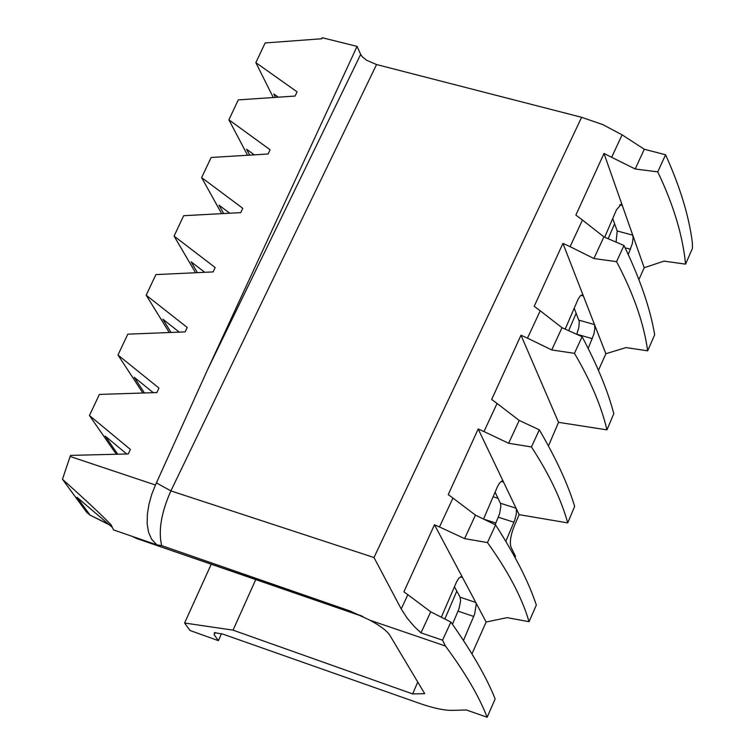 <?xml version="1.0" encoding="UTF-8"?>
<svg xmlns="http://www.w3.org/2000/svg" width="755" height="755" viewBox="0 0 755 755"><rect width="100%" height="100%" fill="white"/><g stroke="black" fill="none" stroke-linecap="round" stroke-linejoin="round"><path stroke-width="1.13" d="M568.675 330.69L576.178 313.212M608.171 238.731L614.608 223.754M638.9 279.614L644.204 267.723L663.966 261.126L685.559 264.137C682.794 235.617 673.526 204.86 657.737 171.866L635.191 168.997L604.009 153.482L575.857 215.099L582.473 220.035L570.082 246.659L562.928 243.403L534.191 306.322L540.231 310.796L527.49 338.146L520.997 335.22L491.665 399.47L497.064 403.453L483.964 431.558L478.189 428.982L448.243 494.61L452.943 498.073L439.476 526.962L434.484 524.753L403.897 591.797L407.86 594.704L401.207 608.945L407.332 618.364L414.561 626.82L420.988 632.86L442.553 640.174L445.412 646.006C465.184 672.667 479.085 696.412 487.126 717.25L466.401 709.983L451.971 710.38C443.959 710.455 432.974 708.067 419.034 703.207L222.914 634.124L214.495 632.643L214.175 634.738L218.374 640.646L221.517 633.653M211.24 564.24L184.579 623.007L189.996 630.491L218.374 640.646M514.995 557.416L515.495 556.293L511.031 547.215C509.531 542.515 510.569 535.55 514.155 526.31L519.129 514.655L567.713 522.894C561.276 499.527 549.187 474.216 531.444 446.96L539.325 429.812C556.114 458.587 567.902 484.115 574.668 506.397L567.713 522.894M471.941 653.887L486.163 622.026L507.124 617.647L529.047 621.695C522.026 597.686 508.162 571.327 487.466 542.59L495.591 524.923C515.297 555.642 528.877 582.369 536.333 605.085L529.047 621.695M161.683 545.62L156.861 544.865L151.585 539.212L148.508 532.115L147.159 523.677L147.357 514.297L148.933 504.397L151.708 494.449L155.454 485.003L207.738 369.327L360.673 54.417L362.4 56.87L366.581 60.221L376.547 64.543L170.885 490.892C161.24 512.626 158.172 530.869 161.683 545.62L350.131 611.022L370.101 620.289C380.397 625.904 386.975 630.887 389.807 635.248L424.706 693.656L412.645 693.93L233.04 630.151L184.579 623.007M401.207 608.945L373.999 557.53L581.614 117.299L376.547 64.543M360.673 54.417L357.068 46.385L322.3 37.75L321.828 38.75L265.147 42.959L255.851 62.646L273.291 97.527M581.614 117.299L602.745 124.584L622.092 134.852L611.776 157.049M685.559 264.137L692.439 248.386L692.382 242.78C688.994 216.109 680.057 186.768 665.57 154.775L644.289 149.245L622.092 134.852M207.738 369.327L357.068 46.385M156.861 544.865L113.533 529.925L111.127 524.829C101.463 514.816 85.239 499.64 62.457 479.274L86.863 512.532L89.911 515.033L108.767 524.347M111.929 527.047L76.991 497.281L89.845 514.806M117.148 454.217L114.987 452.396L89.439 415.514L130.37 449.414L128.265 453.944L70.64 455.397L70.13 456.473L155.454 485.003M126.746 453.981L105.19 436.079L117.723 454.208M142.884 393.015L117.978 355.02L158.965 388.089L156.88 392.562L99.386 394.431L89.439 415.514M153.256 392.675L134.192 377.245L144.46 392.968M169.271 332.521L146.177 295.205L187.221 327.472L185.164 331.889L127.803 334.172L117.978 355.02M179.256 332.125L162.816 319.157L171.036 332.455M195.554 272.744L174.065 236.079L215.166 267.544L213.127 271.913L155.898 274.603L146.177 295.205M204.756 272.31L191.09 261.796L197.432 272.649M221.649 213.656L201.642 177.614L242.78 208.304L240.769 212.627L183.673 215.703L174.065 236.079M229.756 213.221L219.007 205.162L223.659 213.552M247.574 155.256L228.897 119.809L270.082 149.735L268.091 154.011L211.136 157.474L201.642 177.614M254.284 154.851L246.574 149.216L249.678 155.124M255.851 62.646L297.083 91.836L295.111 96.055L238.287 99.896L228.897 119.809M278.321 97.187L273.801 93.969L275.5 97.376M604.689 237.23L616.486 209.796L621.242 204.218L622.29 205.454L644.204 267.723M604.009 153.482L622.29 205.454L619.695 204.765M441.316 617.212L456.728 581.539L458.927 578.122L461.324 576.612L462.494 577.462L486.163 622.026M434.484 524.753L462.494 577.462L460.512 576.811M483.521 519.053L497.517 486.541L499.593 482.992L501.962 481.048L503.509 481.973L519.129 514.655M478.189 428.982L503.509 481.973L501.358 481.294M565.184 329.133L578.122 299.159L580.397 295.79L582.388 294.884L583.398 296.007L605.859 353.736L625.989 347.583L647.667 350.83C643.883 323.366 633.511 293.648 616.552 261.655L623.97 245.488C640.136 279.057 650.366 308.833 654.67 334.805L647.667 350.83M562.928 243.403L583.398 296.007L580.935 295.318M442.553 640.174L450.886 622.073C471.837 651.773 486.598 677.386 495.157 698.941L487.126 717.25M613.796 413.655L606.954 429.869C601.358 406.143 590.523 380.633 574.461 353.331L582.105 336.692C597.309 365.326 607.869 390.986 613.796 413.655M616.552 261.655L593.911 258.531L603.896 236.891L623.97 245.488M574.461 353.331L551.745 349.933L562.003 327.708L582.105 336.692M531.444 446.96L508.644 443.27L519.195 420.431L539.325 429.812M487.466 542.59L464.589 538.608L475.442 515.118L495.591 524.923M420.988 632.86L430.718 611.824L450.886 622.073M582.473 220.035L603.896 236.891M593.911 258.531L570.082 246.659M540.231 310.796L562.003 327.708M551.745 349.933L527.49 338.146M497.064 403.453L519.195 420.431M508.644 443.27L483.964 431.558M452.943 498.073L475.442 515.118M464.589 538.608L439.476 526.962M407.86 594.704L430.718 611.824M62.457 479.274L70.13 456.473M657.737 171.866L665.57 154.775M635.191 168.997L644.289 149.245M612.73 218.535L617.203 230.983L616.089 242.119M574.187 308.182L579.255 321.451L578.877 327.359L576.745 334.295M495.063 492.222L500.405 503.236L500.905 506.067L499.593 513.787L495.138 524.697M454.434 586.71L460.097 597.196L460.625 600.895L458.964 608.86L452.443 624.291M412.645 693.93L417.76 682.02M444.827 618.996L456.813 591.108M255.737 579.595L233.04 630.151M598.451 370.337L605.859 353.736M617.203 230.983L632.737 235.154L633.096 238.174L632.35 243.591L628.254 254.539M460.097 597.196L475.782 602.471L476.263 604.377L474.612 614.155L463.466 640.504M500.405 503.236L516.052 508.219L516.411 509.417L516.288 514.108L514.825 519.959L505.803 541.344M548.441 445.978L558.53 422.338L606.954 429.869M520.997 335.22L558.53 422.338M578.943 320.167L594.515 324.603L594.874 328.529L593.892 334.135L588.173 348.414M133.427 536.786L135.664 538.107M215.222 632.511L214.175 634.738M156.398 482.907L170.885 490.892L373.999 557.53M445.412 646.006L370.101 620.289M495.846 523.036L483.662 519.119M592.335 338.665L576.782 334.21M513.957 522.234L498.338 517.222M473.725 616.457L458.077 611.154M630.51 249.244L625.065 247.772M132.21 536.371L136.381 538.419L361.654 615.901M493.109 496.771L498.026 498.328M89.911 515.033L109.324 524.829M363.146 616.646L136.381 538.419"/></g></svg>
